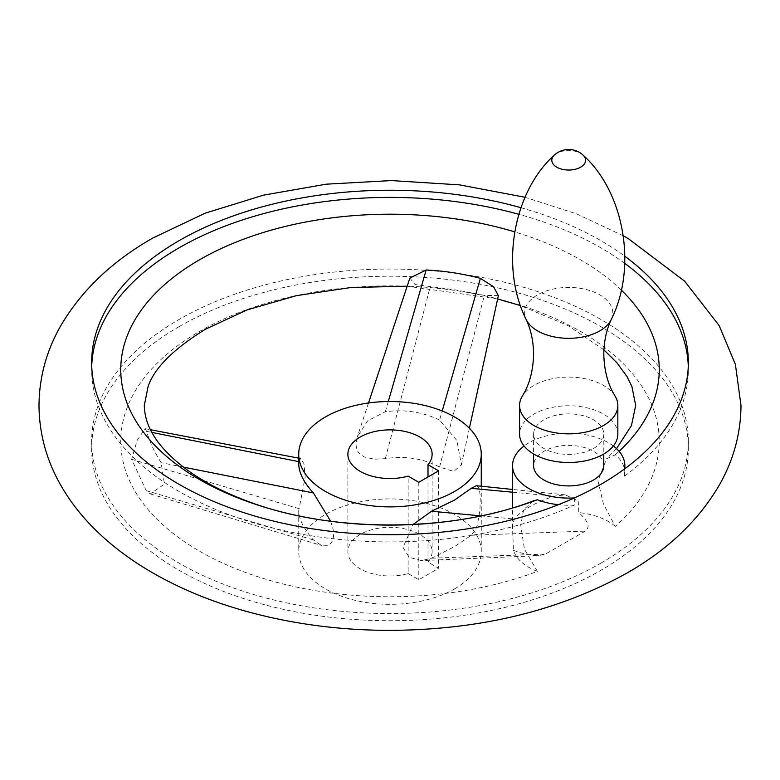 <?xml version="1.0" encoding="UTF-8"?>
<svg xmlns="http://www.w3.org/2000/svg" width="780" height="780" viewBox="0 0 780 780"><rect width="100%" height="100%" fill="white"/><g stroke="black" fill="none" stroke-linecap="round" stroke-linejoin="round"><path stroke-width="0.58" stroke-dasharray="3.9 2.92" d="M615.04 396.035A49.14 28.373 0 0 0 533.949 385.418A49.14 28.373 0 0 0 522.366 396.035M617.838 434.138A49.14 28.373 0 0 0 587.506 407.93A49.14 28.373 0 0 0 533.949 414.073A49.14 28.373 0 0 0 519.558 434.138M593.521 448.471A35.1 20.261 0 0 0 603.798 434.138A35.1 20.261 0 0 0 582.133 415.418A35.1 20.261 0 0 0 543.884 419.806A35.1 20.261 0 0 0 533.598 434.138A35.1 20.261 0 0 0 555.272 452.858A35.1 20.261 0 0 0 593.521 448.471M603.798 465.66A35.1 20.261 0 0 0 582.133 446.94A35.1 20.261 0 0 0 543.884 451.327A35.1 20.261 0 0 0 533.598 465.66M613.343 445.994A56.16 32.428 0 0 0 524.053 445.994M520.894 207.704A298.35 172.253 180 0 1 624.858 256.259M179.039 326.664A298.35 172.253 180 0 1 504.173 289.331A298.35 172.253 180 0 1 688.35 448.471A298.35 172.253 180 0 1 600.961 570.268A298.35 172.253 180 0 1 275.827 607.61A298.35 172.253 180 0 1 91.65 448.471A298.35 172.253 180 0 1 179.039 326.664M600.961 563.101A298.35 172.253 0 0 0 688.35 441.305A298.35 172.253 0 0 0 504.173 282.165A298.35 172.253 0 0 0 179.039 319.507A298.35 172.253 0 0 0 91.65 441.305A298.35 172.253 0 0 0 275.827 600.444A298.35 172.253 0 0 0 600.961 563.101M513.454 550.319C523.341 554.083 531.726 555.867 538.629 555.672L545.551 554.034L585.254 531.112C590.518 527.377 588.374 521.206 578.818 512.577L578.204 500.858L565.383 494.9L554.151 496.139C533.89 503.11 520.65 510.754 514.459 519.061L512.831 523.75L512.538 527.885L513.454 550.319A56.16 32.428 0 0 0 537.391 571.389A269.246 155.444 180 0 1 181.038 539.331A269.246 155.444 180 0 1 199.612 331.383A269.246 155.444 180 0 1 559.786 320.658A269.246 155.444 180 0 1 615.322 526.393L603.457 504.085L597.997 480.987L606.557 458.757L615.322 454.75A56.16 32.428 180 0 1 624.858 472.826A56.16 32.428 180 0 1 624.575 476.092L624.575 468.926M624.575 476.092A298.35 172.253 0 0 0 688.35 369.652A298.35 172.253 0 0 0 688.282 366.073M624.731 263.338A298.35 172.253 0 0 0 518.768 214.276M533.276 500.916L523.585 509.671L520.786 525.564L524.443 549.188L537.391 571.389M574.353 497.923L574.353 505.089A56.16 32.428 180 0 1 558.353 504.699M146.611 431.369L145.06 428.688L137.046 440.534L131.654 459.332L146.182 490.639L150.306 493.925L164.453 484.078L161.138 462.677C154.313 451.844 149.468 441.412 146.611 431.369L151.876 432.412M498.381 295.63L484.39 295.376L457.529 290.209L415.028 284.544L409.87 278.07M615.322 454.75A269.246 155.444 0 0 0 619.076 451.337M621.231 290.014A269.246 155.444 0 0 0 514.663 231.874M439.589 420.089C423.033 412.025 404.956 409.227 385.359 411.703L367.643 420.878L357.298 436.849L355.992 444.278L356.509 448.325L358.166 451.981L360.945 454.925L364.591 457.051L374.419 459.225L385.359 458.669C404.956 455.647 423.033 458.445 439.589 467.064L453.814 471.412L461.389 464.87L456.904 440.544L439.589 420.089L442.211 410.982M454.535 588.9A91.26 52.689 0 0 0 481.26 551.645A91.26 52.689 0 0 0 424.924 502.964A91.26 52.689 0 0 0 325.465 514.381A91.26 52.689 0 0 0 298.74 551.645A91.26 52.689 0 0 0 355.075 600.317A91.26 52.689 0 0 0 454.535 588.9M476.434 485.726L478.452 487.081L479.32 489.079L480.236 495.924L479.983 510.13L477.36 525.047L475.663 529.308L471.247 535.285L454.535 546.624L431.555 558.197L421.61 560.596L409.256 557.388L403.036 547.462L413.078 524.501M330.681 521.235L333.079 529.24L333.665 534.622L333.226 538.59L331.851 541.963L329.608 544.372L326.791 545.668L323.456 545.864L321.399 545.434L313.385 539.916C303.752 528.85 298.867 519.109 298.74 510.725L305.185 477.067L303.956 463.661L300.622 458.533L298.857 461.643L298.74 463.876M615.322 526.393A56.16 32.428 0 0 0 578.818 512.577M91.718 366.073A298.35 172.253 0 0 0 91.65 369.652A298.35 172.253 0 0 0 259.594 524.579A298.35 172.253 0 0 0 574.353 505.089M408.154 573.583L418.792 579.725L438.643 568.259L428.005 562.117A42.12 24.317 0 0 0 432.12 551.645A42.12 24.317 0 0 0 406.117 529.172A42.12 24.317 0 0 0 360.214 534.446A42.12 24.317 0 0 0 347.88 551.645A42.12 24.317 0 0 0 408.154 573.583L408.154 476.141M428.005 562.117L428.005 476.96M438.643 470.818L438.643 568.259M418.792 482.284L418.792 579.725M611.267 319.449A44.07 25.438 0 0 0 590.733 290.833A44.07 25.438 0 0 0 537.537 294.879A44.07 25.438 0 0 0 526.13 319.449M583.079 155.152A16.897 9.76 0 0 0 556.754 153.387A16.897 9.76 0 0 0 554.326 155.152M385.359 411.703L388.294 401.524M439.589 467.064L484.39 295.376M385.359 458.669L430.16 286.991M183.436 467.113L161.138 462.677M298.857 508.609L131.654 459.332M313.385 539.916L146.182 490.639M471.247 535.285L585.254 531.112M431.555 558.197L545.551 554.034M480.87 515.892L514.459 519.061M512.538 492.209L554.151 496.139M603.798 434.138L603.798 453.989M623.356 235.843L576.664 213.895L525.018 197.272M688.35 441.305L688.35 448.471M688.35 362.485L688.35 369.652M512.538 527.885L512.538 507.868M603.905 349.849L568.084 325.63L520.572 305.614M497.65 298.964L407.18 286.192M616.522 448.656L606.557 458.757M481.26 486.223L481.26 551.645M469.394 428.22L461.389 464.87M368.511 402.997L357.298 436.849M145.06 428.688L150.452 429.721M298.74 458.162L300.622 458.523M150.306 493.925L321.399 545.434M538.629 555.672L421.61 560.596M565.383 494.9L512.538 489.45M624.858 472.826L624.858 468.721M91.65 362.485L91.65 369.652M91.65 441.305L91.65 448.471M533.598 434.138L533.598 453.989M347.88 454.204L347.88 551.645M432.12 454.204L432.12 551.645M298.74 510.725L298.74 551.645"/><path stroke-width="1.17" d="M522.366 396.035A49.14 28.373 0 0 0 519.558 405.473A49.14 28.373 0 0 0 549.89 431.691A49.14 28.373 0 0 0 603.447 425.539A49.14 28.373 0 0 0 617.838 405.473A49.14 28.373 0 0 0 615.04 396.035C607.971 384.725 604.217 370.783 603.798 354.208C603.954 341.318 606.45 329.735 611.267 319.449A44.07 25.438 0 0 1 599.859 330.856A44.07 25.438 0 0 1 557.291 337.447A44.07 25.438 0 0 1 526.13 319.449C530.956 329.735 533.442 341.318 533.598 354.208C533.179 370.783 529.435 384.725 522.366 396.035M519.558 405.473L519.558 434.138A49.14 28.373 0 0 0 549.89 460.346A49.14 28.373 0 0 0 603.447 454.194A49.14 28.373 0 0 0 617.838 434.138L617.838 405.473M533.598 453.989L533.598 465.66A35.1 20.261 0 0 0 555.272 484.38A35.1 20.261 0 0 0 593.521 479.993A35.1 20.261 0 0 0 603.798 465.66L603.798 453.989M624.858 256.259A298.35 172.253 180 0 1 688.35 362.485A298.35 172.253 180 0 1 624.575 468.926A56.16 32.428 0 0 0 624.858 465.66A56.16 32.428 0 0 0 613.343 445.994M524.053 445.994A56.16 32.428 0 0 0 512.831 462.394A56.16 32.428 0 0 0 512.538 465.66A56.16 32.428 0 0 0 574.353 497.923A298.35 172.253 180 0 1 259.594 517.413A298.35 172.253 180 0 1 91.65 362.485A298.35 172.253 180 0 1 179.039 240.689A298.35 172.253 180 0 1 520.894 207.704M688.282 366.073A298.35 172.253 0 0 0 624.731 263.338M518.768 214.276A298.35 172.253 0 0 0 179.039 247.855A298.35 172.253 0 0 0 91.718 366.073M558.353 504.699A56.16 32.428 180 0 1 537.391 499.746L533.276 500.916C451.113 532.682 331.247 532.984 248.537 501.589C222.69 492.005 201.318 480.763 184.411 467.854C169.621 456.349 159.13 445.165 152.958 434.304C150.014 429.575 144.641 419.308 144.3 405.483L148.102 386.48C154.391 368.072 173.482 349.001 205.364 329.277L247.055 309.923L296.468 295.63L350.815 287.537L407.18 286.192M368.511 402.997L409.87 278.07L426.153 269.977C444.766 270.923 462.842 273.721 480.382 278.363L493.526 286.728L498.381 295.63L469.394 428.22M619.076 451.337A269.246 155.444 0 0 0 621.231 290.014M514.663 231.874A269.246 155.444 0 0 0 199.612 259.74A269.246 155.444 0 0 0 181.038 467.678A269.246 155.444 0 0 0 537.391 499.746M454.535 491.459A91.26 52.689 0 0 0 481.26 454.204A91.26 52.689 0 0 0 424.924 405.522A91.26 52.689 0 0 0 325.465 416.939A91.26 52.689 0 0 0 298.74 454.204A91.26 52.689 0 0 0 355.075 502.876A91.26 52.689 0 0 0 454.535 491.459M413.078 524.501L431.555 511.232L454.535 500.068L471.247 488.319L476.434 485.726L512.538 489.45M298.74 454.204L298.74 463.876C298.867 472.69 303.752 482.381 313.385 492.95L330.681 521.235M360.214 437.005A42.12 24.317 0 0 0 347.88 454.204A42.12 24.317 0 0 0 408.154 476.141L418.792 482.284L438.643 470.818L428.005 464.675A42.12 24.317 0 0 0 432.12 454.204A42.12 24.317 0 0 0 406.117 431.73A42.12 24.317 0 0 0 360.214 437.005M428.005 476.96L428.005 464.675M526.13 319.449C499.405 265.99 514.069 190.973 554.326 155.152A16.897 9.76 0 0 0 558.207 167.934A16.897 9.76 0 0 0 580.651 167.183A16.897 9.76 0 0 0 583.079 155.152C623.327 190.973 637.991 265.99 611.267 319.449M624.575 468.926A298.35 172.253 180 0 1 600.961 484.292A298.35 172.253 180 0 1 574.353 497.923M442.211 410.982L480.382 278.363M388.294 401.524L426.153 269.977M298.74 461.623L151.876 432.412M313.385 492.95L183.436 467.113M431.555 511.232L480.87 515.892M471.247 488.319L512.538 492.209M583.079 155.152A21.06 21.06 0 0 0 554.326 155.152M525.018 197.272L459.469 184.86L391.287 180.58L326.284 184.178L263.484 195.156L204.994 213.252L152.714 238.085C112.174 261.222 81.539 290.404 60.821 325.63C46.488 350.688 39.215 377.305 39 405.483C39.215 433.651 46.488 460.268 60.821 485.326C70.005 501.345 81.51 516.155 95.335 529.766C111.52 545.688 130.26 559.835 151.554 572.198C179 588.12 209.547 600.883 243.175 610.477C289.39 623.571 337.906 630.201 388.713 630.376C479.563 630.094 559.084 610.925 627.286 572.871C667.826 549.734 698.461 520.553 719.179 485.326C733.512 460.268 740.785 433.651 741 405.483L735.394 364.377L719.179 325.63L684.664 281.19L628.446 238.758L623.356 235.843M512.538 507.868L512.538 465.66M616.522 448.656L631.459 425.558L635.7 405.483L631.898 386.48L627.042 376.652L616.853 362.68L603.905 349.849M520.572 305.614L497.65 298.964M481.26 454.204L481.26 486.223M150.452 429.721L298.74 458.162M624.858 468.721L624.858 465.66"/></g></svg>
